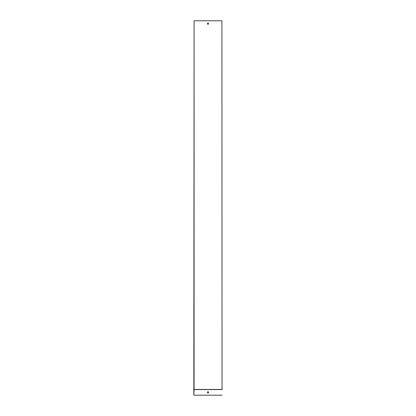 <?xml version="1.0" encoding="UTF-8"?>
<svg xmlns="http://www.w3.org/2000/svg" width="416" height="416" viewBox="0 0 416 416"><rect width="100%" height="100%" fill="white"/><g stroke="black" fill="none" stroke-linecap="round" stroke-linejoin="round"><path stroke-width="0.62" d="M222.045 389.392L221.915 20.8L222.045 389.392M208 24.263A0.655 0.655 0 0 0 208.567 23.28A0.655 0.655 0 0 0 207.433 23.28A0.655 0.655 0 0 0 208 24.263M194.085 389.449L194.085 20.8L193.82 395.2L194.085 389.449L221.915 389.449M194.085 20.8L221.915 20.8M208 393.047A0.655 0.655 0 0 0 208.567 392.064A0.655 0.655 0 0 0 207.433 392.064A0.655 0.655 0 0 0 208 393.047M193.955 389.579L222.045 389.579M193.955 395.2L222.045 395.2"/></g></svg>
